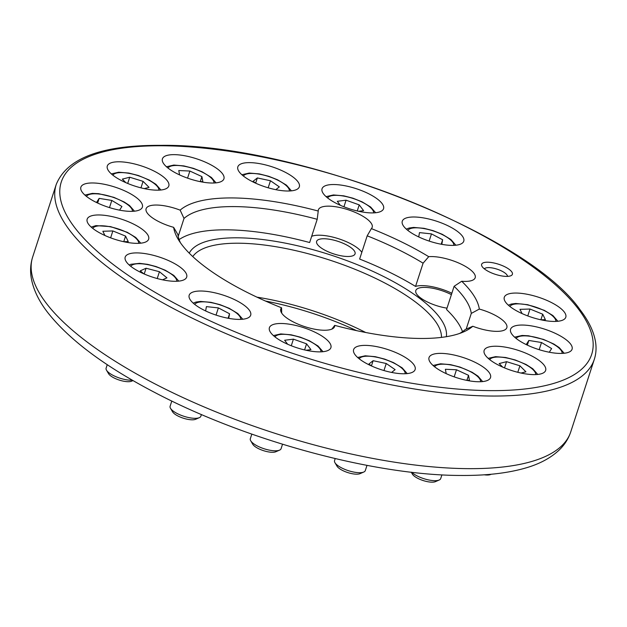 <?xml version="1.0" encoding="UTF-8"?>
<svg xmlns="http://www.w3.org/2000/svg" width="627" height="627" viewBox="0 0 627 627"><rect width="100%" height="100%" fill="white"/><g stroke="black" fill="none" stroke-linecap="round" stroke-linejoin="round"><path stroke-width="0.94" d="M462.507 331.667A153.568 50.364 -162 0 0 446.557 309.542L454.105 286.304L461.699 281.257A28.286 9.28 18 0 0 464.952 281.405A28.286 9.28 18 0 0 475.195 277.73A28.286 9.28 18 0 0 461.425 264.273A28.286 9.28 18 0 0 431.627 256.568A28.286 9.28 18 0 0 428.727 256.678L423.092 263.191L415.544 286.429A28.286 9.28 -162 0 1 422.19 285.614A28.286 9.28 -162 0 1 451.848 293.256M415.544 286.429A153.568 50.364 -162 0 0 359.632 259.061L367.187 235.823L371.38 228.612A28.286 9.28 18 0 0 372.187 227.311A28.286 9.28 18 0 0 358.417 213.854A28.286 9.28 18 0 0 328.619 206.15A28.286 9.28 18 0 0 318.383 209.833A28.286 9.28 18 0 0 318.234 211.04L317.199 219.293L309.652 242.531A153.568 50.364 -162 0 0 179.126 239.592M361.818 252.344A28.286 9.28 18 0 0 319.182 235.196A28.286 9.28 18 0 0 311.666 236.332M347.75 256.49A20.205 6.631 18 0 0 355.062 253.864A20.205 6.631 18 0 0 345.226 244.248A20.205 6.631 18 0 0 323.94 238.746A20.205 6.631 18 0 0 316.627 241.371A20.205 6.631 18 0 0 326.463 250.988A20.205 6.631 18 0 0 347.75 256.49M178.201 236.348L184.017 218.439L180.145 210.147A28.286 9.28 18 0 0 156.35 205.037A28.286 9.28 18 0 0 146.107 208.713A28.286 9.28 18 0 0 173.632 227.335L177.896 234.6A153.568 50.364 -162 0 0 180.411 242.727M487.492 262.204A16.169 5.298 -162 0 1 504.523 266.608A16.169 5.298 -162 0 1 512.392 274.297A16.169 5.298 -162 0 1 506.538 276.397A16.169 5.298 -162 0 1 489.515 272A16.169 5.298 -162 0 1 481.638 264.304A16.169 5.298 -162 0 1 487.492 262.204M452.067 245.392A32.33 10.604 18 0 0 463.768 241.183A32.33 10.604 18 0 0 448.031 225.806A32.33 10.604 18 0 0 413.977 216.997A32.33 10.604 18 0 0 402.275 221.206A32.33 10.604 18 0 0 418.013 236.583A32.33 10.604 18 0 0 452.067 245.392M371.85 212.914A32.33 10.604 18 0 0 383.552 208.713A32.33 10.604 18 0 0 367.814 193.328A32.33 10.604 18 0 0 333.76 184.526A32.33 10.604 18 0 0 322.059 188.727A32.33 10.604 18 0 0 337.796 204.112A32.33 10.604 18 0 0 371.85 212.914M287.628 191.016A32.33 10.604 18 0 0 299.33 186.815A32.33 10.604 18 0 0 283.592 171.43A32.33 10.604 18 0 0 249.538 162.628A32.33 10.604 18 0 0 237.837 166.829A32.33 10.604 18 0 0 253.574 182.214A32.33 10.604 18 0 0 287.628 191.016M212.216 183.029A32.33 10.604 18 0 0 223.925 178.828A32.33 10.604 18 0 0 208.18 163.451A32.33 10.604 18 0 0 174.134 154.642A32.33 10.604 18 0 0 162.424 158.85A32.33 10.604 18 0 0 178.162 174.228A32.33 10.604 18 0 0 212.216 183.029M157.103 190.177A32.33 10.604 18 0 0 168.804 185.968A32.33 10.604 18 0 0 153.066 170.591A32.33 10.604 18 0 0 119.012 161.782A32.33 10.604 18 0 0 107.311 165.99A32.33 10.604 18 0 0 123.049 181.368A32.33 10.604 18 0 0 157.103 190.177M130.675 211.354A32.33 10.604 18 0 0 142.376 207.153A32.33 10.604 18 0 0 126.638 191.768A32.33 10.604 18 0 0 92.584 182.966A32.33 10.604 18 0 0 80.883 187.167A32.33 10.604 18 0 0 96.621 202.552A32.33 10.604 18 0 0 130.675 211.354M136.952 243.354A32.33 10.604 18 0 0 148.654 239.146A32.33 10.604 18 0 0 132.916 223.768A32.33 10.604 18 0 0 98.862 214.959A32.33 10.604 18 0 0 87.161 219.168A32.33 10.604 18 0 0 102.899 234.545A32.33 10.604 18 0 0 136.952 243.354M174.98 281.296A32.33 10.604 18 0 0 186.689 277.087A32.33 10.604 18 0 0 170.944 261.71A32.33 10.604 18 0 0 136.898 252.9A32.33 10.604 18 0 0 125.188 257.109A32.33 10.604 18 0 0 140.934 272.486A32.33 10.604 18 0 0 174.98 281.296M238.973 319.402A32.33 10.604 18 0 0 250.682 315.201A32.33 10.604 18 0 0 234.945 299.816A32.33 10.604 18 0 0 200.891 291.014A32.33 10.604 18 0 0 189.182 295.215A32.33 10.604 18 0 0 204.927 310.6A32.33 10.604 18 0 0 238.973 319.402M319.19 351.872A32.33 10.604 18 0 0 330.899 347.671A32.33 10.604 18 0 0 315.154 332.294A32.33 10.604 18 0 0 281.108 323.485A32.33 10.604 18 0 0 269.398 327.694A32.33 10.604 18 0 0 285.144 343.071A32.33 10.604 18 0 0 319.19 351.872M403.412 373.77A32.33 10.604 18 0 0 415.121 369.569A32.33 10.604 18 0 0 399.383 354.184A32.33 10.604 18 0 0 365.329 345.383A32.33 10.604 18 0 0 353.62 349.584A32.33 10.604 18 0 0 369.366 364.969A32.33 10.604 18 0 0 403.412 373.77M478.824 381.757A32.33 10.604 18 0 0 490.526 377.556A32.33 10.604 18 0 0 474.788 362.171A32.33 10.604 18 0 0 440.734 353.369A32.33 10.604 18 0 0 429.033 357.57A32.33 10.604 18 0 0 444.77 372.955A32.33 10.604 18 0 0 478.824 381.757M533.938 374.617A32.33 10.604 18 0 0 545.647 370.416A32.33 10.604 18 0 0 529.901 355.031A32.33 10.604 18 0 0 495.855 346.229A32.33 10.604 18 0 0 484.146 350.43A32.33 10.604 18 0 0 499.891 365.815A32.33 10.604 18 0 0 533.938 374.617M560.373 353.432A32.33 10.604 18 0 0 572.075 349.231A32.33 10.604 18 0 0 556.337 333.846A32.33 10.604 18 0 0 522.283 325.045A32.33 10.604 18 0 0 510.582 329.246A32.33 10.604 18 0 0 526.319 344.631A32.33 10.604 18 0 0 560.373 353.432M554.088 321.439A32.33 10.604 18 0 0 565.797 317.231A32.33 10.604 18 0 0 550.051 301.853A32.33 10.604 18 0 0 516.005 293.052A32.33 10.604 18 0 0 504.296 297.253A32.33 10.604 18 0 0 520.042 312.63A32.33 10.604 18 0 0 554.088 321.439M265.503 301.054A135.385 44.399 -162 0 1 356.497 330.617M256.96 297.159A131.341 43.075 -162 0 1 365.69 332.49M192.771 256.584A131.341 43.075 -162 0 1 238.495 243.213A131.341 43.075 -162 0 1 371.537 276.468A131.341 43.075 -162 0 1 441.471 337.389M189.236 253.151A135.385 44.399 -162 0 1 237.296 237.805A135.385 44.399 -162 0 1 376.741 273.168A135.385 44.399 -162 0 1 446.361 336.691M459.622 333.446A153.568 50.364 -162 0 0 465.156 329.583L472.805 326.252A160.034 52.488 -162 0 1 463.58 331.91A160.034 52.488 -162 0 1 334.724 325.366L331.855 329.112M180.145 210.147A160.034 52.488 -162 0 1 232.209 197.936A160.034 52.488 -162 0 1 318.234 211.04M184.017 218.439A153.568 50.364 -162 0 1 234.137 206.589A153.568 50.364 -162 0 1 317.199 219.293M451.401 294.635A24.249 7.955 18 0 0 424.573 287.385A24.249 7.955 18 0 0 415.795 290.544A24.249 7.955 18 0 0 447.004 308.155M454.105 286.304A153.568 50.364 -162 0 1 471.285 313.422L466.174 329.151M367.187 235.823A153.568 50.364 -162 0 1 423.092 263.191M371.38 228.612A160.034 52.488 -162 0 1 428.727 256.678M281.703 313.108L281.57 307.786A160.034 52.488 -162 0 1 178.107 239.153A160.034 52.488 -162 0 1 173.632 227.335M461.699 281.257A160.034 52.488 -162 0 1 479.318 309.064L471.285 313.422M472.805 326.252A28.286 9.28 18 0 0 506.843 327.686A28.286 9.28 18 0 0 479.318 309.064M281.57 307.786A28.286 9.28 18 0 0 280.763 309.087A28.286 9.28 18 0 0 304.8 326.651A28.286 9.28 18 0 0 334.575 326.573A28.286 9.28 18 0 0 334.724 325.366M542.708 314.198L540.889 319.801L545.388 319.668L542.708 314.198L530.003 309.033L519.987 309.346L522.064 313.578M527.769 315.93L530.003 309.033M549.283 352.233L551.627 348.565L541.509 342.514L528.851 340.453L526.312 344.442L527.809 345.336M527.354 345.062L528.851 340.453M539.181 349.686L541.509 342.514M491.145 474.255L490.58 474.498A12.932 4.24 -162 0 1 484.224 474.804M521.045 373.049L525.904 371.803L519.916 365.792L506.553 361.669L499.17 363.566L502.713 367.116M504.531 367.892L506.553 361.669M517.808 372.289L519.916 365.792M411.649 472.249A16.169 5.298 18 0 0 412.519 473.017A16.169 5.298 18 0 0 439.182 480.023L435.467 481.638A12.932 4.24 -162 0 1 414.141 476.034A12.932 4.24 -162 0 1 412.401 474.145L411.257 472.202M439.182 480.023A16.169 5.298 18 0 0 440.703 478.581L441.917 474.858M466.104 380.228L469.458 380.377L468.518 375.314L456.48 369.765L445.382 369.272L446.197 373.629M454.175 376.858L456.48 369.765M466.911 380.268L468.518 375.314M363.77 472.037L360.055 473.651A12.932 4.24 -162 0 1 347.671 472.539A12.932 4.24 -162 0 1 336.989 466.159L334.936 462.663A16.169 5.298 18 0 0 348.283 470.642A16.169 5.298 18 0 0 363.77 472.037A16.169 5.298 18 0 0 365.298 470.595L366.999 465.367M335.202 458.588L334.552 460.602A16.169 5.298 18 0 0 334.771 462.365A16.169 5.298 18 0 0 334.936 462.663M391.593 372.43L395.128 369.64L386.248 363.503L373.128 360.697L368.895 364.036L372.015 366.199M371.466 365.815L373.128 360.697M383.959 370.549L386.248 363.503M279.548 450.139L275.833 451.753A12.932 4.24 -162 0 1 263.442 450.641A12.932 4.24 -162 0 1 252.767 444.261L250.714 440.773A16.169 5.298 18 0 0 264.061 448.744A16.169 5.298 18 0 0 279.548 450.139A16.169 5.298 18 0 0 280.88 449.112A16.169 5.298 18 0 0 281.076 448.697L282.518 444.245M251.819 434.119L250.322 438.712A16.169 5.298 18 0 0 250.714 440.773M306.007 350.25L310.937 349.623L306.564 343.831L293.42 339.152L284.642 340.265L287.644 344.231M291.273 345.759L293.42 339.152M304.589 349.921L306.564 343.831M199.331 417.668L195.616 419.283A12.932 4.24 -162 0 1 194.864 419.534A12.932 4.24 -162 0 1 182.473 417.911A12.932 4.24 -162 0 1 172.55 411.79L170.497 408.295A16.169 5.298 18 0 0 182.904 415.952A16.169 5.298 18 0 0 198.383 417.982A16.169 5.298 18 0 0 199.331 417.668A16.169 5.298 18 0 0 200.859 416.226L201.416 414.51M171.806 401.029L170.113 406.233A16.169 5.298 18 0 0 170.497 408.295M228.189 318.257L228.745 318.32L229.553 313.759L218.376 307.904L206.401 306.619L205.64 310.937M216.049 315.091L218.376 307.904M228.095 318.242L229.553 313.759M133.002 380.573L131.623 381.177A12.932 4.24 -162 0 1 127.469 381.686A12.932 4.24 -162 0 1 108.557 373.676L106.504 370.189A16.169 5.298 18 0 0 130.15 380.197A16.169 5.298 18 0 0 132.321 380.181M107.241 364.671L106.12 368.127A16.169 5.298 18 0 0 106.504 370.189M162.55 279.822L166.939 277.847L159.438 271.726L146.083 268.231L140.221 270.872L143.857 273.842M144.21 273.991L146.083 268.231M157.22 278.545L159.438 271.726M125.565 236.105L123.746 241.716L128.253 241.583L125.565 236.105L112.868 230.948L102.844 231.261L104.921 235.493M110.626 237.845L112.868 230.948M119.585 210.155L121.928 206.487L111.81 200.436L99.152 198.375L96.613 202.364L98.11 203.258M109.482 207.608L111.81 200.436M97.655 202.983L99.152 198.375M144.202 188.609L149.061 187.363L143.081 181.352L129.711 177.229L122.336 179.118L125.87 182.676M140.965 187.849L143.081 181.352M127.696 183.452L129.711 177.229M199.496 181.501L202.85 181.65L201.91 176.595L189.871 171.038L178.773 170.544L179.588 174.902M200.303 181.54L201.91 176.595M187.567 178.131L189.871 171.038M275.802 189.675L279.344 186.885L270.464 180.748L257.344 177.943L253.104 181.281L256.231 183.445M255.683 183.068L257.344 177.943M268.176 187.794L270.464 180.748M358.668 211.283L363.589 210.664L359.224 204.872L346.073 200.193L337.302 201.298L340.296 205.272M343.933 206.792L346.073 200.193M357.241 210.962L359.224 204.872M441.275 244.248L441.831 244.303L442.638 239.741L431.47 233.895L419.487 232.609L418.726 236.928M429.134 241.082L431.47 233.895M441.181 244.224L442.638 239.741M507.423 276.389A12.125 3.974 18 0 0 507.078 275.135A12.125 3.974 18 0 0 488.692 267.611A12.125 3.974 18 0 0 485.447 268.105A12.125 3.974 18 0 0 484.428 268.912M490.729 390.629A278.85 91.456 -162 0 1 116.348 266.843A278.85 91.456 -162 0 1 162.228 145.77A278.85 91.456 -162 0 1 536.602 269.555A278.85 91.456 -162 0 1 490.729 390.629M56.25 184.416C67.042 157.98 101.982 144.962 161.076 145.362C296.54 143.356 526.68 233.15 580.038 309.699C588.557 320.75 593.698 331.338 595.462 341.464C596.512 347.719 596.144 353.652 594.341 359.247A282.895 92.78 -162 0 1 491.929 396.037A282.895 92.78 -162 0 1 193.978 318.994A282.895 92.78 -162 0 1 56.25 184.416L32.659 257.031C30.433 264.077 30.01 271.35 31.397 278.843C33.623 290.254 39.172 301.611 48.036 312.92C69.699 340.226 105.461 366.842 155.331 392.776C246.74 440.805 374.75 475.54 461.111 475.454C486.278 475.642 507.729 473.173 525.457 468.048C539.275 464.105 550.435 458.18 558.947 450.257C564.472 445.005 568.407 438.876 570.75 431.87A282.895 92.78 -162 0 1 468.33 468.651A282.895 92.78 -162 0 1 170.387 391.616A282.895 92.78 -162 0 1 32.659 257.031M555.867 321.408A24.249 7.955 18 0 0 528.044 305.028A24.249 7.955 18 0 0 509.876 306.47M562.145 353.409A24.249 7.955 18 0 0 543.374 339.599A24.249 7.955 18 0 0 516.154 338.462M535.717 374.585A24.249 7.955 18 0 0 525.316 364.412A24.249 7.955 18 0 0 489.726 359.647M480.603 381.733A24.249 7.955 18 0 0 476.638 375.675A24.249 7.955 18 0 0 452.663 365.322A24.249 7.955 18 0 0 434.613 366.787M405.191 373.747A24.249 7.955 18 0 0 404.736 371.686A24.249 7.955 18 0 0 381.78 358.456A24.249 7.955 18 0 0 359.2 358.801M320.969 351.849A24.249 7.955 18 0 0 300.357 337.42A24.249 7.955 18 0 0 275.018 336.832A24.249 7.955 18 0 0 274.979 336.903M240.752 319.37A24.249 7.955 18 0 0 224.591 306.556A24.249 7.955 18 0 0 198.226 302.339A24.249 7.955 18 0 0 194.762 304.432M176.759 281.264A24.249 7.955 18 0 0 164.776 270.284A24.249 7.955 18 0 0 140.597 263.748A24.249 7.955 18 0 0 130.769 266.318M138.732 243.323A24.249 7.955 18 0 0 110.901 226.943A24.249 7.955 18 0 0 92.733 228.377M132.446 211.33A24.249 7.955 18 0 0 113.675 197.521A24.249 7.955 18 0 0 86.455 196.384M158.882 190.146A24.249 7.955 18 0 0 148.481 179.973A24.249 7.955 18 0 0 112.884 175.199M213.995 183.006A24.249 7.955 18 0 0 210.029 176.955A24.249 7.955 18 0 0 186.062 166.602A24.249 7.955 18 0 0 168.005 168.06M289.408 190.992A24.249 7.955 18 0 0 288.945 188.939A24.249 7.955 18 0 0 265.989 175.701A24.249 7.955 18 0 0 243.409 176.046M373.629 212.89A24.249 7.955 18 0 0 353.017 198.453A24.249 7.955 18 0 0 327.678 197.873A24.249 7.955 18 0 0 327.631 197.944M453.838 245.361A24.249 7.955 18 0 0 437.677 232.546A24.249 7.955 18 0 0 411.312 228.322A24.249 7.955 18 0 0 407.848 230.415M594.341 359.247L570.75 431.87M557.889 321.267L552.912 315.561L544.299 310.349L527.707 304.706L515.809 303.468L511.318 304.048L508.325 305.161M564.167 353.26L559.19 347.562L553.86 344.051L543.546 339.426L528.451 335.774L522.087 335.469L514.602 337.161M537.739 374.444L532.762 368.739L526.014 364.459L515.214 359.961L505.621 357.5L495.604 356.653L488.174 358.338M482.618 381.584L478.017 376.176L472.17 372.289L460.085 367.093L450.578 364.655L440.554 363.793L433.061 365.478M407.213 373.598L402.134 367.822L393.49 362.618L384.696 359.114L375.267 356.685L365.227 355.799L357.649 357.5M322.991 351.7L318.014 346.002L309.401 340.782L300.247 337.146L291.132 334.81L280.771 333.917L273.427 335.602M193.21 303.123L196.039 302.049L200.554 301.438L210.923 302.332L220.03 304.667L229.184 308.312L237.798 313.524L242.774 319.229M129.217 265.017L130.925 264.28L139.594 263.34L147.674 264.367L156.037 266.561L165.191 270.198L173.804 275.418L178.781 281.123M91.189 227.076L95.955 225.618L110.571 226.621L127.163 232.264L135.769 237.476L140.746 243.182M84.911 195.083L92.287 193.39L98.658 193.68L113.848 197.348L124.162 201.972L129.491 205.484L134.468 211.181M111.34 173.898L118.715 172.213L128.747 173.052L138.293 175.489L149.179 180.02L155.919 184.299L160.896 190.005M166.453 166.758L173.828 165.066L183.868 165.912L193.406 168.342L202.153 171.814L211.409 177.457L216.017 182.857M241.865 174.745L249.24 173.052L259.272 173.898L268.818 176.328L277.565 179.8L286.476 185.169L291.422 190.843M375.644 212.741L370.667 207.043L362.061 201.823L352.907 198.187L343.792 195.843L333.431 194.95L326.087 196.643M455.86 245.22L450.884 239.514L442.27 234.302L433.124 230.658L424.009 228.322L413.64 227.429L409.125 228.04L406.304 229.114M507.078 275.135L507.799 276.366M485.447 268.105L484.138 268.677"/></g></svg>
